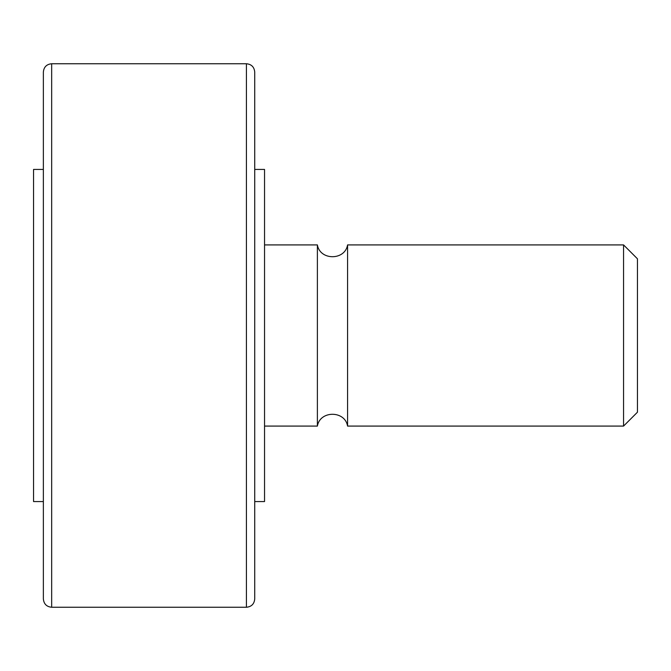 <?xml version="1.0" encoding="UTF-8"?>
<svg xmlns="http://www.w3.org/2000/svg" width="671" height="671" viewBox="0 0 671 671"><rect width="100%" height="100%" fill="white"/><g stroke="black" fill="none" stroke-linecap="round" stroke-linejoin="round"><path stroke-width="1.01" d="M246.425 63.745L246.425 607.255C251.466 606.76 254.234 603.992 254.728 598.951L254.728 72.049C254.234 67.008 251.466 64.24 246.425 63.745L51.667 63.745C46.626 64.24 43.858 67.008 43.363 72.049L43.363 598.951L43.363 501.572L33.55 501.572L33.55 169.428L43.363 169.428M623.56 244.915L623.56 426.085L637.45 412.195L637.45 258.805L623.56 244.915L347.578 244.915C344.986 260.642 319.975 260.642 317.383 244.915L317.383 426.085L264.542 426.085M317.383 244.915L264.542 244.915M347.578 244.915L347.578 426.085C344.986 410.358 319.975 410.35 317.383 426.085M254.728 169.428L264.542 169.428L264.542 501.572L254.728 501.572M51.667 63.745L51.667 607.255C46.626 606.76 43.858 603.992 43.363 598.951M246.425 607.255L51.667 607.255M623.56 426.085L347.578 426.085"/></g></svg>
